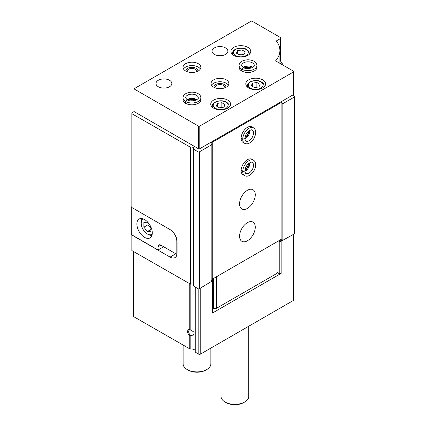 <?xml version="1.0" encoding="UTF-8"?>
<svg xmlns="http://www.w3.org/2000/svg" width="426" height="426" viewBox="0 0 426 426"><rect width="100%" height="100%" fill="white"/><g stroke="black" fill="none" stroke-linecap="round" stroke-linejoin="round"><path stroke-width="0.64" d="M189.756 329.703L191.136 330.177L194.128 332.291L193.644 335.06L190.773 335.438L189.756 336.002A3.962 2.29 60 0 1 187.6 331.604A3.962 2.29 60 0 1 189.756 329.703L189.756 283.993M133.088 251.271L133.088 316.076A0.99 0.57 180 0 0 133.375 316.481L190.161 349.086A3.962 2.29 180 0 1 195.135 350.523M277.06 272.432L279.232 273.684L281.144 273.391L212.377 313.094L212.888 311.986L212.888 279.791L212.228 279.408M175.831 253.784L170.086 257.102A9.91 5.719 -120 0 0 175.038 257.592A9.91 5.719 -120 0 0 177.094 253.06L177.094 241.734A9.91 5.719 -120 0 0 170.086 229.598L131.836 207.515L131.836 112.869L134.078 111.575M170.086 257.102L131.836 235.019L131.836 250.552L190.518 284.158A1.981 1.145 180 0 1 193.207 284.371M211.136 142.151L212.228 142.779L211.179 145.042L199.368 151.858A0.99 0.57 180 0 1 197.968 151.858L193.276 148.882A1.981 1.145 180 0 0 193.644 148.221A1.981 1.145 180 0 0 192.573 147.204A1.981 1.145 180 0 0 190.518 147.29L131.836 113.678M212.377 313.094L212.377 280.899L199.368 288.732A0.99 0.57 180 0 1 197.968 288.732L193.276 285.755M293.743 234.247L293.743 300.016A0.99 0.57 180 0 1 293.455 300.421L200.209 354.256A0.99 0.57 180 0 1 198.809 354.256L195.135 352.036L195.151 287.108M292.614 95.115L294.435 96.164A0.99 0.57 180 0 1 294.723 96.569L294.723 233.443A0.99 0.57 180 0 1 294.435 233.847L281.144 241.196L281.144 273.391M212.377 280.899L212.888 279.791M212.228 142.779L212.228 279.653L211.381 281.474M278.391 241.004L279.232 241.489L281.144 241.196M282.071 240.663L278.529 240.924M279.903 61.648L281.964 62.84A0.99 0.57 180 0 1 282.257 63.245A0.99 0.57 180 0 1 281.964 63.65L281.192 64.092M294.723 96.569A0.99 0.57 180 0 1 294.435 96.974L282.837 103.672L282.837 240.541M282.837 103.672L281.895 103.816M278.918 240.701L278.918 241.148M211.179 145.042L211.179 281.916M279.232 273.684L279.232 241.489M190.773 335.438A3.211 1.853 60 0 1 188.803 332.605A3.211 1.853 60 0 1 189.325 330.134A3.211 1.853 60 0 1 190.773 330.209M248.757 326.225L248.757 396.361A13.872 8.009 180 0 1 244.694 402.022A13.872 8.009 180 0 1 225.077 402.022A13.872 8.009 180 0 1 221.019 396.361L221.019 342.243M244.694 402.022L243.715 402.591A12.482 7.205 180 0 1 226.062 402.591L225.077 402.022M131.836 206.706L131.277 207.031L131.836 207.355M173.078 232.101A9.91 5.719 60 0 1 176.811 241.409L176.811 252.735A9.91 5.719 60 0 1 176.668 254.269L177.035 254.061M163.643 246.75L158.035 249.982L131.277 234.534L131.277 207.031M144.584 237.367A10.9 6.294 -120 0 0 150.037 237.905A10.9 6.294 -120 0 0 150.037 225.322A10.9 6.294 -120 0 0 139.137 219.028A10.9 6.294 -120 0 0 137.465 227.761A10.9 6.294 -120 0 0 144.584 237.367M158.035 249.982L158.035 246.75A3.962 2.29 60 0 1 158.855 244.934A3.962 2.29 60 0 1 160.836 245.131L176.668 254.269M143.567 219.055A8.717 5.032 -120 0 0 141.224 223.288A8.717 5.032 -120 0 0 147.391 233.965A8.717 5.032 -120 0 0 147.391 233.97A8.717 5.032 -120 0 0 152.226 234.055M150.309 225.812L147.391 222.18L143.887 222.489L143.887 227.159L147.391 231.52L150.889 231.206L150.889 226.989M147.391 233.97L148.227 234.454A9.91 5.719 -120 0 0 151.944 235.365M142.289 218.644A9.91 5.719 -120 0 0 141.224 222.319L141.224 223.288M148.088 223.048L148.088 224.736L143.887 227.159M150.889 229.497L147.391 231.52M148.088 224.736L150.889 228.219M293.743 71.573L293.743 94.226A0.99 0.57 180 0 1 293.455 94.631L281.192 101.707L281.895 102.112L281.895 238.981L212.957 278.78L212.26 278.375L212.26 141.507L199.789 148.706A0.99 0.57 180 0 1 198.388 148.706L133.94 111.495L133.94 88.842L250.93 21.3A0.99 0.57 180 0 1 252.33 21.3L280.633 37.642A0.99 0.57 180 0 1 280.926 38.047A0.99 0.57 180 0 1 280.633 38.447L276.708 40.715A0.99 0.57 180 0 0 276.415 41.12A0.99 0.57 180 0 0 276.506 41.354A38.638 22.306 180 0 1 279.903 50.502A38.638 22.306 180 0 1 275.846 60.449A0.99 0.57 180 0 0 275.739 60.705A0.99 0.57 180 0 0 276.032 61.11L293.455 71.169A0.99 0.57 180 0 1 293.743 71.573A0.99 0.57 180 0 1 293.455 71.978L199.789 126.053A0.99 0.57 180 0 1 198.388 126.053L133.94 88.842M280.926 38.047L280.926 60.694A0.99 0.57 180 0 1 280.633 61.099L279.903 61.52M281.192 101.707L212.26 141.507L212.957 141.911L281.895 102.112M247.847 47.345A9.91 5.719 180 0 1 250.749 51.392A9.91 5.719 180 0 1 240.844 57.111A9.91 5.719 180 0 1 230.935 51.392A9.91 5.719 180 0 1 237.053 46.109A9.91 5.719 180 0 1 247.847 47.345M262.698 79.864A9.91 5.719 180 0 1 265.6 83.911A9.91 5.719 180 0 1 255.696 89.63A9.91 5.719 180 0 1 245.786 83.911A9.91 5.719 180 0 1 251.904 78.624A9.91 5.719 180 0 1 262.698 79.864M227.67 100.089A9.91 5.719 180 0 1 230.572 104.136A9.91 5.719 180 0 1 220.668 109.855A9.91 5.719 180 0 1 210.758 104.136A9.91 5.719 180 0 1 216.877 98.848A9.91 5.719 180 0 1 227.67 100.089M256.905 65.466L256.905 67.329A8.914 5.149 180 0 1 247.985 72.473A8.914 5.149 180 0 1 239.071 67.329L239.071 65.466A8.914 5.149 0 0 0 241.606 69.06L243.214 67.452L241.648 65.466A6.342 3.658 0 0 1 247.985 61.807A6.342 3.658 0 0 1 254.327 65.466C254.807 65.833 253.923 66.664 251.681 67.958C247.538 68.815 244.726 68.65 243.257 67.478L241.76 69.15A8.914 5.149 0 0 0 251.452 70.21A8.914 5.149 0 0 0 256.905 65.466C256.803 63.17 255.137 60.247 248.06 59.773C240.775 60.199 239.146 63.261 239.071 65.466M226.27 79.864A8.914 5.149 180 0 1 228.884 83.507A8.914 5.149 180 0 1 219.965 88.656A8.914 5.149 180 0 1 211.051 83.507A8.914 5.149 180 0 1 216.552 78.751A8.914 5.149 180 0 1 226.27 79.864M200.859 97.826L200.859 99.684A8.914 5.149 180 0 1 191.945 104.833A8.914 5.149 180 0 1 183.026 99.684L183.026 97.826A8.914 5.149 0 0 0 185.56 101.42L187.174 99.812L185.603 97.826A6.342 3.658 0 0 1 191.945 94.162A6.342 3.658 0 0 1 198.282 97.826C198.761 98.188 197.882 99.018 195.635 100.318C191.492 101.17 188.686 101.01 187.216 99.833L185.715 101.51A8.914 5.149 0 0 0 195.406 102.57A8.914 5.149 0 0 0 200.859 97.826C200.758 95.525 199.096 92.607 192.014 92.133C184.73 92.554 183.1 95.616 183.026 97.826M198.25 63.687A8.914 5.149 180 0 1 200.859 67.329A8.914 5.149 180 0 1 191.945 72.473A8.914 5.149 180 0 1 183.026 67.329A8.914 5.149 180 0 1 188.532 62.574A8.914 5.149 180 0 1 198.25 63.687M225.572 47.914A7.924 4.574 180 0 1 227.894 51.147A7.924 4.574 180 0 1 219.965 55.726A7.924 4.574 180 0 1 212.041 51.147A7.924 4.574 180 0 1 216.93 46.924A7.924 4.574 180 0 1 225.572 47.914M169.527 80.269A7.924 4.574 180 0 1 171.848 83.507A7.924 4.574 180 0 1 163.919 88.081A7.924 4.574 180 0 1 155.996 83.507A7.924 4.574 180 0 1 160.89 79.279A7.924 4.574 180 0 1 169.527 80.269M183.526 69.028A8.914 5.149 180 0 1 198.25 67.084A8.914 5.149 180 0 1 200.358 69.028M186.055 71.195A5.943 3.429 180 0 1 189.298 67.654A5.943 3.429 180 0 1 196.146 68.298A5.943 3.429 180 0 1 197.834 71.195M187.131 71.659A4.872 2.812 180 0 1 187.073 71.233A4.872 2.812 180 0 1 190.081 68.634A4.872 2.812 180 0 1 195.39 69.241A4.872 2.812 180 0 1 196.817 71.233A4.872 2.812 180 0 1 196.759 71.659M188.345 100.35A5.943 3.429 180 0 1 195.539 100.35M190.678 100.871A4.872 2.812 180 0 1 193.212 100.871M211.546 85.205A8.914 5.149 180 0 1 226.27 83.262A8.914 5.149 180 0 1 228.384 85.205M214.076 87.373A5.943 3.429 180 0 1 217.319 83.831A5.943 3.429 180 0 1 224.167 84.476A5.943 3.429 180 0 1 225.855 87.373M215.151 87.841A4.872 2.812 180 0 1 215.093 87.41A4.872 2.812 180 0 1 218.101 84.811A4.872 2.812 180 0 1 223.41 85.418A4.872 2.812 180 0 1 224.837 87.41A4.872 2.812 180 0 1 224.779 87.841M244.391 67.995A5.943 3.429 180 0 1 251.585 67.995M246.718 68.517A4.872 2.812 180 0 1 249.258 68.517M225.088 104.583L221.85 102.714L217.43 103.396L216.248 105.952L219.481 107.815L223.9 107.134L225.088 104.583M260.116 84.359L256.878 82.49L252.458 83.176L251.276 85.727L254.508 87.596L258.928 86.909L260.116 84.359M256.878 87.229L256.878 82.49M252.458 86.409L252.458 83.176M221.85 107.453L221.85 102.714M217.43 106.633L217.43 103.396M245.264 51.839L242.027 49.97L237.607 50.657L236.419 53.207L239.657 55.076L244.077 54.395L245.264 51.839M242.974 54.565L242.027 54.017L242.027 49.97M237.607 53.894L237.607 50.657M242.027 54.017L238.709 54.528M247.426 222.644A11.097 6.406 -60 0 1 252.975 222.095A11.097 6.406 -60 0 1 252.975 234.907A11.097 6.406 -60 0 1 241.877 241.313A11.097 6.406 -60 0 1 240.179 232.42A11.097 6.406 -60 0 1 247.426 222.644M247.426 190.284A11.097 6.406 -60 0 1 252.975 189.735A11.097 6.406 -60 0 1 252.975 202.547A11.097 6.406 -60 0 1 241.877 208.953A11.097 6.406 -60 0 1 240.179 200.06A11.097 6.406 -60 0 1 247.426 190.284M244.583 175.64L242.969 174.708A8.914 5.149 -60 0 1 241.601 167.567A8.914 5.149 -60 0 1 247.426 159.707A8.914 5.149 -60 0 1 251.883 159.265L253.497 160.197A8.914 5.149 120 0 0 246.659 162.546A8.914 5.149 120 0 0 242.735 171.47L244.934 171.007C245.254 163.824 252.522 161.097 252.208 162.428A6.342 3.658 120 0 1 252.208 169.75A6.342 3.658 120 0 1 245.866 173.409C245.562 173.627 245.248 172.844 244.934 171.055L242.735 171.646A8.914 5.149 120 0 0 244.583 175.64C246.622 176.699 249.982 176.721 253.933 170.826C257.208 164.303 255.371 161.363 253.497 160.197M244.583 143.285L242.969 142.353A8.914 5.149 -60 0 1 241.601 135.207A8.914 5.149 -60 0 1 247.426 127.347A8.914 5.149 -60 0 1 251.883 126.911L253.497 127.837A8.914 5.149 120 0 0 246.659 130.191A8.914 5.149 120 0 0 242.735 139.11L244.934 138.647C245.254 131.464 252.522 128.737 252.208 130.068A6.342 3.658 120 0 1 252.208 137.39A6.342 3.658 120 0 1 245.866 141.054C245.562 141.267 245.248 140.484 244.934 138.7L242.735 139.291A8.914 5.149 120 0 0 244.583 143.285C246.622 144.345 249.982 144.361 253.933 138.471C257.208 131.948 255.371 129.003 253.497 127.837M212.957 278.78L212.957 141.911M277.06 241.771L277.06 273.322L216.392 308.349L213.591 308.349L213.591 278.418M216.392 308.349L216.392 276.799M213.591 308.349L212.888 307.945M248.651 131.181A5.943 3.435 -60 0 1 245.051 137.412M248.651 163.536A5.943 3.435 -60 0 1 245.051 169.772M210.859 348.106L210.859 363.884A13.872 8.009 180 0 1 206.796 369.544A13.872 8.009 180 0 1 187.179 369.544A13.872 8.009 180 0 1 183.116 363.884L183.116 345.193M206.796 369.544L205.817 370.109A12.482 7.205 180 0 1 188.159 370.109L187.179 369.544M241.121 138.359L242.735 139.291M241.121 138.178L242.735 139.11M241.121 170.72L242.735 171.646M241.121 170.538L242.735 171.47M185.715 103.369L185.715 101.51M185.56 103.278L185.56 101.42M241.76 71.014L241.76 69.15M241.606 70.924L241.606 69.06M190.161 329.884L190.161 284.19M190.161 349.086L190.161 335.933M189.756 349.027L189.756 336.002M190.007 147.263L190.007 284.137M200.209 354.256L200.209 288.248M293.455 300.421L293.455 234.412M133.375 316.481L133.375 251.441M198.809 354.256L198.809 288.892M195.252 352.201L195.252 287.161M190.518 147.29L190.518 284.158M281.964 63.65L281.964 64.539M294.435 96.974L294.435 233.847M199.368 151.858L199.368 288.732M197.968 151.858L197.968 288.732M193.319 149.175L193.319 286.048M177.078 241.254L176.811 241.409M177.094 252.57L176.811 252.735M160.836 245.131L158.035 246.75M198.388 148.706L198.388 126.053M199.789 148.706L199.789 126.053M280.633 61.099L280.633 38.447M276.708 41.62L276.708 40.715M275.846 60.961L275.846 60.449M293.455 94.631L293.455 71.978M229.087 107.144L229.087 106.074A8.419 4.862 180 0 1 228.746 107.443M212.585 107.443A8.419 4.862 180 0 1 212.244 106.074L212.244 107.144M225.918 102.235A7.428 4.292 180 0 1 222.59 109.407A7.428 4.292 180 0 1 213.49 104.157A7.428 4.292 180 0 1 225.918 102.235M264.115 86.925L264.115 85.85A8.419 4.862 180 0 1 263.774 87.218M247.612 87.218A8.419 4.862 180 0 1 247.272 85.85L247.272 86.925M260.946 82.01A7.428 4.292 180 0 1 257.618 89.188A7.428 4.292 180 0 1 248.518 83.933A7.428 4.292 180 0 1 260.946 82.01M249.263 54.406L249.263 53.335A8.419 4.862 180 0 1 248.922 54.698M232.761 54.698A8.419 4.862 180 0 1 232.42 53.335L232.42 54.406M246.095 49.491A7.428 4.292 180 0 1 242.767 56.669A7.428 4.292 180 0 1 233.666 51.413A7.428 4.292 180 0 1 246.095 49.491M244.934 138.871A6.342 3.658 120 0 0 249.854 130.351M244.934 171.231A6.342 3.658 120 0 0 249.854 162.711M196.865 99.721A6.342 3.658 0 0 0 187.025 99.721M252.906 67.367A6.342 3.658 0 0 0 243.07 67.367M195.135 352.036L195.135 287.097M282.257 63.245L282.257 64.704M193.207 149.015L193.207 285.889M147.391 233.965L148.227 234.454M279.903 63.346L279.903 50.502M229.087 106.074C228.932 104.359 228.043 103.06 226.414 102.181C222.665 99.333 212.324 100.914 212.244 106.074M264.115 85.85C263.96 84.135 263.071 82.841 261.442 81.962C257.693 79.108 247.352 80.69 247.272 85.85M249.263 53.335C249.109 51.615 248.22 50.321 246.59 49.443C242.841 46.588 232.5 48.17 232.42 53.335M244.934 138.461L245.706 137.902L248.944 133.21L249.498 130.558M244.934 170.815L245.706 170.256L248.944 165.565L249.498 162.913M196.503 99.929L195.635 99.54L189.959 99.082L187.381 99.929M252.549 67.569L251.681 67.18L245.999 66.728L243.427 67.569"/></g></svg>
